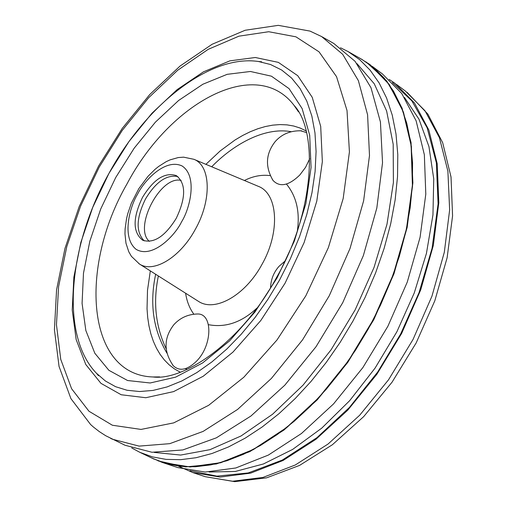 <?xml version="1.0" encoding="UTF-8"?>
<svg xmlns="http://www.w3.org/2000/svg" width="507" height="507" viewBox="0 0 507 507"><rect width="100%" height="100%" fill="white"/><g stroke="black" fill="none" stroke-linecap="round" stroke-linejoin="round"><path stroke-width="0.76" d="M108.885 173.514C145.902 105.12 209.619 54.236 258.393 61.493L270.529 64.509L281.645 70.01L291.525 77.989L299.973 88.389L306.805 101.127L311.849 116.04L314.98 132.929L316.083 151.549L315.088 171.594L311.976 192.717L306.773 214.537L299.548 236.642L290.416 258.614L279.56 280.022L267.867 299.396L255.021 317.559L241.243 334.208L226.775 349.076L211.882 361.935L196.811 372.607L181.81 380.96L167.12 386.917L152.962 390.434L139.539 391.531L127.035 390.257L115.59 386.695L105.348 380.96L96.406 373.203C59.934 335.355 68.35 245.794 108.885 173.514M176.189 218.422C164.965 236.446 153.811 243.721 142.72 240.255C132.657 232.333 132.593 218.023 142.537 197.324C153.716 179.186 164.978 171.943 176.322 175.599C186.101 183.426 186.056 197.705 176.189 218.422M177.811 176.556C166.632 174.446 155.877 181.893 145.547 198.896C136.13 218.13 135.705 232.124 144.267 240.876M309.707 158.748L305.525 167.386L299.808 175.004C288.724 185.72 279.801 187.533 273.032 180.448L272.246 179.25M300.493 130.743L306.545 132.574M196.152 314.023L197.369 313.998C212.908 313.161 212.661 345.115 196.558 361.149C187.33 370.059 179.586 371.606 173.324 365.781L172.443 364.672M392.399 82.508L411.868 100.912L427.148 127.821L436.337 162.734L438.092 203.846L432.072 248.259L419.048 292.634L400.669 333.967L377.601 372.144L349.367 407.495L316.919 437.674L282.367 460.039L248.234 472.942L216.876 476.136L189.973 470.673M389.18 79.441L394.953 83.287L414.441 102.946L428.84 130.026L437.205 163.717L438.815 202.762L433.314 245.47L420.747 289.782L401.62 333.467L376.878 374.261L347.827 410.087L316.013 439.233L283.077 460.483L250.629 473.139L220.114 477.062L192.742 472.549L178.578 466.263M123.41 444.474L125.039 445.254L151.948 452.257L182.812 449.95L216.343 437.839L250.952 416.013L284.814 385.181L316.013 346.744L342.713 302.723L363.361 255.591L376.828 208.028L382.532 162.703L380.427 121.972L370.985 87.724L355.065 61.309L333.802 43.475L321.204 36.333M154.191 452.421L180.65 455.064L209.974 449.658L241.053 435.976L272.576 414.238L303.072 385.13L331.058 349.83L355.122 309.935L374.065 267.366L386.993 224.214L393.4 182.539L393.185 144.254L386.613 110.938L374.267 83.794L356.96 63.616M372.201 66.309L382.329 73.864L401.785 93.561L416.108 120.78L424.346 154.724L425.798 194.118L420.088 237.257L407.273 282.076L387.874 326.293L362.854 367.607L333.53 403.927L301.475 433.498L268.349 455.083L235.761 467.986L205.177 472.049L177.792 467.587L162.81 462.618M131.763 447.985L139.818 452.314L152.411 456.883L166.055 459.374L180.631 459.678L196.006 457.732L212.027 453.492L228.518 446.933L245.293 438.086L262.151 426.995L278.882 413.756L295.258 398.496L311.07 381.378L326.09 362.606L340.121 342.409L352.961 321.058L365.135 297.336L375.573 272.988L384.129 248.379L390.682 223.879L395.156 199.859L397.526 176.658L397.792 154.603L395.999 133.981L392.228 115.045L386.575 97.997L379.173 83.015L370.173 70.226L359.742 59.718L348.043 51.543L340.482 47.759M152.55 458.398L166.93 463.829L180.688 466.383L195.385 466.757L210.868 464.887L226.984 460.724L243.569 454.253L260.427 445.488L277.348 434.48L294.13 421.33L310.55 406.145L326.388 389.11L341.42 370.414L355.445 350.293L368.266 329.005L380.408 305.353L390.796 281.055L399.288 256.491L405.758 232.022L410.144 208.022L412.413 184.833L412.565 162.779L410.657 142.144L406.753 123.176L400.974 106.096L393.445 91.064L384.312 78.224L373.741 67.653L361.916 59.408L348.043 51.543M370.192 64.807L389.42 84.72L403.477 112.205L411.405 146.46L412.521 186.215L406.468 229.741L393.318 274.959L373.602 319.568L348.303 361.269L318.751 397.932L286.525 427.813L253.291 449.652L220.659 462.758L190.081 466.966L162.747 462.593M153.469 458.841L152.727 458.486M152.905 458.569L153.558 458.886M158.102 460.901L185.486 466.909L216.476 463.949L249.818 451.623L283.977 430.031L317.217 399.871L347.726 362.454L373.792 319.67L393.958 273.805L407.172 227.377L412.882 182.856L411.038 142.486L402.057 108.086L386.746 80.981L366.149 61.968M360.002 58.318L369.362 64.193L388.78 83.921L403.021 111.28L411.133 145.471L412.406 185.226L406.475 228.815L393.407 274.148L373.729 318.903L348.423 360.769L318.827 397.583L286.525 427.597L253.202 449.532L220.488 462.688L189.827 466.903L162.436 462.492L151.422 457.859M149.331 241.364C133.157 227.656 160.611 175.016 181.107 180.435M158.368 275.985C152.956 302.064 155.554 326.331 166.157 348.778M185.575 368.589L187.102 369.394M205.905 164.344L220.177 150.934L235.077 139.957L242.657 135.483L250.262 131.738L257.848 128.74L265.357 126.535L272.747 125.14L279.965 124.576L286.968 124.868L293.692 126.015L300.1 128.03L306.127 130.914M211.711 166.778C231.978 145.807 263.412 126.617 291.233 131.706M297.4 230.527C300.03 211.704 296.373 196.215 286.436 184.06M270.301 175.644C261.739 174.503 253.107 176.119 244.399 180.492M197.869 300.981L198.522 301.392C214.905 312.388 245.204 295.473 261.885 264.572C280.46 232.143 278.032 193.63 258.31 186.329L257.955 186.183M115.729 177.507L100.741 208.941L89.828 241.256L83.484 273.178L82.077 303.382L85.848 330.52L94.834 353.259L108.885 370.306L127.568 380.516L150.154 382.981L175.612 377.151L202.61 362.949L229.608 340.881L254.945 312.039L276.987 278.09L294.326 241.123L305.892 203.472L311.064 167.481L309.701 135.268L302.134 108.574L289.06 88.636L271.448 76.189L250.42 71.481L227.174 74.326L202.87 84.238L178.61 100.481L155.415 122.136L134.184 148.183L115.729 177.507M159.661 376.91L153.019 376.967C86.501 375.034 78.629 267.588 127.035 183.845C169.889 102.465 256.2 55.282 294.104 105.437L298.496 111.863M257.886 186.151L193.87 159.293C210.811 165.542 212.002 200.062 195.227 229.506C180.124 257.543 153.507 273.457 139.45 264.014L138.842 263.634M181.582 221.806C175.232 235.324 152.493 259.09 136.098 249.33C121.167 237.295 130.103 206.064 137.562 194.206C143.633 181.493 164.927 157.905 182.089 165.966C198.091 176.537 189.593 209.347 181.582 221.806M180.283 372.22L174.465 368.925L169.148 364.825L164.357 359.964L160.111 354.393L156.441 348.151L153.355 341.293L150.864 333.866L148.982 325.938L147.702 317.559L147.036 308.782L147.505 290.277L150.332 270.903M187.07 369.407L185.372 368.652M166.911 353.119C153.184 329.829 149.432 303.547 155.655 274.268M185.606 293.223C186.81 301.329 189.561 308.326 193.858 314.213M208.472 324.676C225.545 327.909 241.712 322.37 256.967 308.053M100.944 383.336L121.205 394.757L145.801 397.729L173.628 391.6L203.244 376.232L232.916 352.143L260.801 320.513L285.073 283.198L304.137 242.53L316.786 201.133L322.351 161.632L320.697 126.382L312.223 97.293L297.742 75.701L278.343 62.367L255.3 57.494L229.905 60.853L203.446 71.842L177.108 89.644L151.961 113.245L128.968 141.542L108.973 173.35L92.718 207.42L80.841 242.46L73.876 277.107L72.228 309.967L76.17 339.595L85.791 364.52L100.944 383.336M110.596 438.346L112.415 439.22L139.102 446.109L169.756 443.663L203.117 431.406L237.599 409.428L271.384 378.444L302.552 339.867L329.284 295.727L350.014 248.5L363.614 200.886L369.489 155.535L367.594 114.823L358.373 80.632L342.681 54.3L321.641 36.58L310.011 31.092L278.267 25.35L245.166 30.255L212.11 44.267L180.017 66.081L149.787 94.498L122.345 128.271L98.548 166.087L79.2 206.577L65.004 248.316L56.569 289.846L54.426 329.708L59.046 366.453L70.917 398.629L90.601 424.524L93.408 427.021L99.347 431.634L105.69 435.716L125.039 445.254M88.959 411.234L112.37 425.24L141.035 429.423L173.698 422.882L208.65 405.315L243.835 377.227L276.98 339.994L305.816 295.828L328.371 247.612L343.169 198.567L349.418 151.923L347.022 110.545L336.547 76.677L319.049 51.841L295.923 36.821L268.716 31.726L238.974 36.162L208.193 49.344L177.703 70.245L148.703 97.686L122.25 130.394L99.258 167.044L80.537 206.26L66.778 246.624L58.59 286.651L56.461 324.778L60.751 359.374L71.614 388.755L88.959 411.234M209.112 472.011L235.28 471.466L263.45 463.956L292.647 449.417L321.774 428.123L349.64 400.707L375.047 368.145L396.905 331.724L414.257 292.957L426.419 253.481L432.953 214.943L433.738 178.87L428.947 146.605L418.985 119.202L404.453 97.439M396.455 84.403L405.467 91.127L424.98 110.754L439.436 137.714L447.89 171.201L449.639 209.955L444.309 252.29L431.945 296.189L413.047 339.437L388.539 379.787L359.71 415.208L328.092 444.005L295.328 464.97L262.994 477.429L232.548 481.232L205.189 476.681L192.742 472.549M297.901 110.881L294.104 105.437C317.781 130.28 315.436 210.411 276.48 277.633C242.542 340.983 184.516 381.055 153.019 376.967L158.634 376.967M197.743 300.905L139.45 264.014L131.402 256.333L128.778 251.764L125.977 243.227L124.982 233.885L125.102 228.98L126.516 218.821L127.77 213.643L131.332 203.275L138.804 188.693L147.981 176.347L154.914 169.465L158.564 166.505L166.163 161.682L170.099 159.863L178.223 157.563L183.616 157.164L193.87 159.293M258.393 61.493L261.618 61.784M96.406 373.203L98.491 375.681M270.554 287.805C270.839 279.553 273.679 272.373 279.084 266.27L284.978 261.118M273.032 180.448C264.965 166.676 265.7 153.703 275.25 141.523C281.981 133.962 290.809 130.4 301.722 130.825M173.324 365.781C163.476 351.624 163.66 337.928 173.869 324.683C180.124 317.832 187.958 314.27 197.369 313.998M371.023 65.428L369.679 64.427M139.818 452.314L154.21 459.196M407.108 92.356L427.826 114.05L442.668 142.67L451.034 177.025L452.574 215.881L447.13 257.721L434.829 300.746L416.177 342.916L392.057 382.183L363.658 416.646L332.358 444.766L299.574 465.401L266.619 477.835L234.703 481.65L205.189 476.681"/></g></svg>
